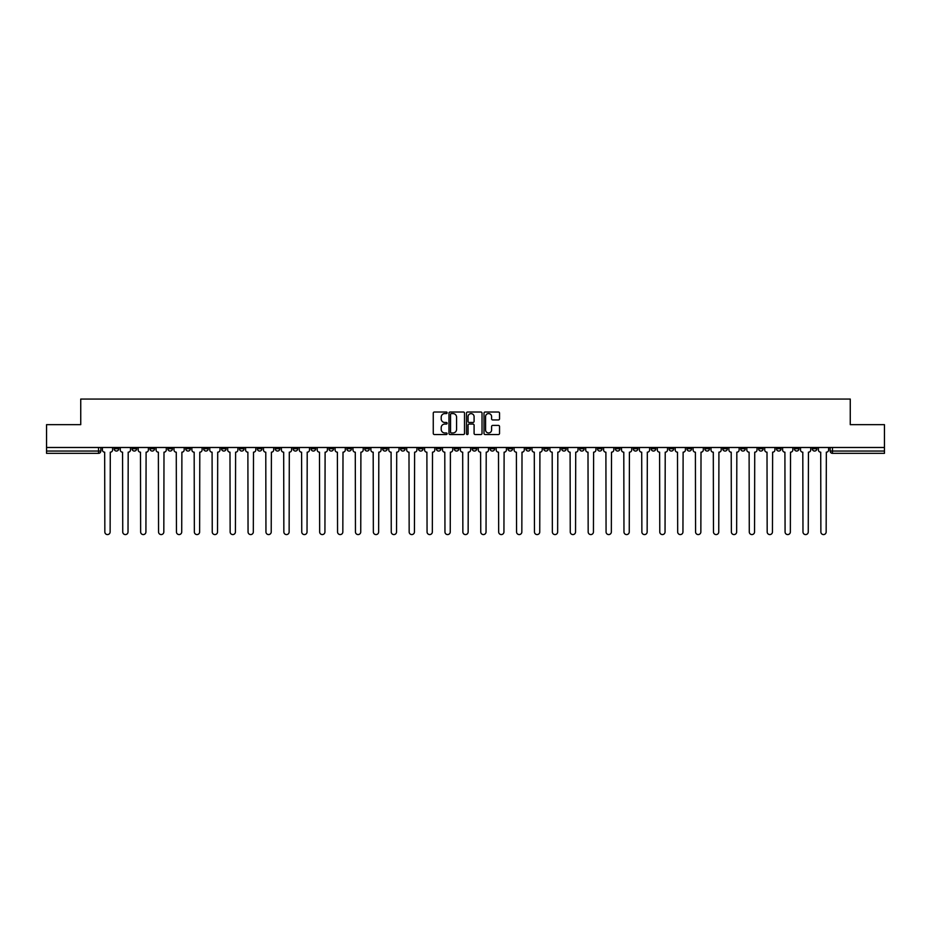 <?xml version="1.0" encoding="UTF-8"?>
<svg xmlns="http://www.w3.org/2000/svg" width="931" height="931" viewBox="0 0 931 931"><rect width="100%" height="100%" fill="white"/><g stroke="black" fill="none" stroke-linecap="round" stroke-linejoin="round"><path stroke-width="1.4" d="M447.136 412.794A0.791 0.791 0 0 0 446.356 412.014L434.381 412.014A1.129 1.129 0 0 0 433.264 413.131L433.264 433.404A1.129 1.129 0 0 0 434.381 434.533L446.356 434.533A0.791 0.791 0 0 0 447.136 433.753A0.791 0.791 0 0 0 446.356 432.962L444.809 432.962A3.608 3.608 0 0 1 441.201 429.354L441.201 427.666A3.608 3.608 0 0 1 444.809 424.059L446.356 424.059A0.791 0.791 0 0 0 447.136 423.268A0.791 0.791 0 0 0 446.356 422.488L444.809 422.488A3.608 3.608 0 0 1 441.201 418.88L441.201 417.193A3.608 3.608 0 0 1 444.809 413.585L446.356 413.585A0.791 0.791 0 0 0 447.136 412.794M704.872 447.485L704.872 448.742L709.457 448.742A2.293 2.293 0 0 1 707.164 451.046A2.293 2.293 0 0 1 704.872 448.742L704.872 447.485M597.458 447.485L597.458 448.742L602.054 448.742A2.293 2.293 0 0 1 599.762 451.046A2.293 2.293 0 0 1 597.458 448.742L597.458 447.485M579.559 447.485L579.559 448.742L584.156 448.742A2.293 2.293 0 0 1 581.852 451.046A2.293 2.293 0 0 1 579.559 448.742L579.559 447.485M472.157 447.485L472.157 448.742L476.742 448.742A2.293 2.293 0 0 1 474.449 451.046A2.293 2.293 0 0 1 472.157 448.742L472.157 447.485M454.258 447.485L454.258 448.742L458.843 448.742A2.293 2.293 0 0 1 456.551 451.046A2.293 2.293 0 0 1 454.258 448.742L454.258 447.485M436.348 447.485L436.348 448.742L440.945 448.742A2.293 2.293 0 0 1 438.652 451.046A2.293 2.293 0 0 1 436.348 448.742L436.348 447.485M400.551 447.485L400.551 448.742L405.136 448.742A2.293 2.293 0 0 1 402.844 451.046A2.293 2.293 0 0 1 400.551 448.742L400.551 447.485M364.754 448.742L364.754 447.485L364.754 448.742A2.293 2.293 0 0 0 367.047 451.046A2.293 2.293 0 0 1 364.754 448.742L369.339 448.742A2.293 2.293 0 0 1 367.047 451.046A2.293 2.293 0 0 0 369.339 448.742L369.339 447.485L369.339 448.742M346.844 448.742L346.844 447.485L346.844 448.742A2.293 2.293 0 0 0 349.148 451.046A2.293 2.293 0 0 1 346.844 448.742L351.441 448.742A2.293 2.293 0 0 1 349.148 451.046M328.946 448.742L328.946 447.485L328.946 448.742A2.293 2.293 0 0 0 331.238 451.046A2.293 2.293 0 0 1 328.946 448.742L333.542 448.742A2.293 2.293 0 0 1 331.238 451.046A2.293 2.293 0 0 0 333.542 448.742L333.542 447.485L333.542 448.742M311.047 447.485L311.047 448.742L315.632 448.742A2.293 2.293 0 0 1 313.34 451.046A2.293 2.293 0 0 1 311.047 448.742L311.047 447.485M293.149 447.485L293.149 448.742L297.734 448.742A2.293 2.293 0 0 1 295.441 451.046A2.293 2.293 0 0 1 293.149 448.742L293.149 447.485M275.25 447.485L275.25 448.742L279.835 448.742A2.293 2.293 0 0 1 277.543 451.046A2.293 2.293 0 0 1 275.25 448.742L275.25 447.485M257.34 448.742L257.34 447.485L257.34 448.742A2.293 2.293 0 0 0 259.644 451.046A2.293 2.293 0 0 1 257.34 448.742L261.937 448.742A2.293 2.293 0 0 1 259.644 451.046M221.543 448.742L221.543 447.485L221.543 448.742A2.293 2.293 0 0 0 223.836 451.046A2.293 2.293 0 0 1 221.543 448.742L226.128 448.742A2.293 2.293 0 0 1 223.836 451.046A2.293 2.293 0 0 0 226.128 448.742L226.128 447.485L226.128 448.742M203.645 448.742L203.645 447.485L203.645 448.742A2.293 2.293 0 0 0 205.937 451.046A2.293 2.293 0 0 1 203.645 448.742L208.23 448.742A2.293 2.293 0 0 1 205.937 451.046A2.293 2.293 0 0 0 208.23 448.742L208.23 447.485L208.23 448.742M185.746 448.742L185.746 447.485L185.746 448.742A2.293 2.293 0 0 0 188.039 451.046A2.293 2.293 0 0 1 185.746 448.742L190.331 448.742A2.293 2.293 0 0 1 188.039 451.046A2.293 2.293 0 0 0 190.331 448.742L190.331 447.485L190.331 448.742M167.836 448.742L167.836 447.485L167.836 448.742A2.293 2.293 0 0 0 170.14 451.046A2.293 2.293 0 0 1 167.836 448.742L172.433 448.742A2.293 2.293 0 0 1 170.14 451.046M149.938 448.742L149.938 447.485L149.938 448.742A2.293 2.293 0 0 0 152.23 451.046A2.293 2.293 0 0 1 149.938 448.742L154.534 448.742A2.293 2.293 0 0 1 152.23 451.046A2.293 2.293 0 0 0 154.534 448.742L154.534 447.485L154.534 448.742M132.039 448.742L132.039 447.485L132.039 448.742A2.293 2.293 0 0 0 134.332 451.046A2.293 2.293 0 0 1 132.039 448.742L136.624 448.742A2.293 2.293 0 0 1 134.332 451.046A2.293 2.293 0 0 0 136.624 448.742L136.624 447.485L136.624 448.742M498.422 419.951A1.129 1.129 0 0 0 499.54 418.822L499.54 413.131A1.129 1.129 0 0 0 498.422 412.014L485.121 412.014A1.129 1.129 0 0 0 484.004 413.131L484.004 433.404A1.129 1.129 0 0 0 485.121 434.533L498.422 434.533A1.129 1.129 0 0 0 499.54 433.404L499.54 426.538A1.129 1.129 0 0 0 498.422 425.409L492.732 425.409A1.129 1.129 0 0 0 491.603 426.538L491.603 429.947A3.014 3.014 0 0 1 488.589 432.962A3.014 3.014 0 0 1 485.575 429.947L485.575 416.599A3.014 3.014 0 0 1 488.589 413.585A3.014 3.014 0 0 1 491.603 416.599L491.603 418.822A1.129 1.129 0 0 0 492.732 419.951L498.422 419.951M46.55 447.485L46.55 424.652L80.741 424.652L80.741 399.062L850.259 399.062L850.259 424.652L884.45 424.652L884.45 447.485L46.55 447.485L46.55 451.046L100.827 451.046L100.827 447.485L100.827 451.046A2.293 2.293 0 0 1 98.535 453.339L46.55 453.339L46.55 451.046M464.511 413.131A1.129 1.129 0 0 0 463.394 412.014L450.092 412.014A1.129 1.129 0 0 0 448.975 413.131L448.975 433.404A1.129 1.129 0 0 0 450.092 434.533L463.394 434.533A1.129 1.129 0 0 0 464.511 433.404L464.511 413.131M467.606 412.014L480.908 412.014A1.129 1.129 0 0 1 482.025 413.131L482.025 433.404A1.129 1.129 0 0 1 480.908 434.533L475.217 434.533A1.129 1.129 0 0 1 474.088 433.404L474.088 425.188A1.129 1.129 0 0 0 472.96 424.059L469.189 424.059A1.129 1.129 0 0 0 468.06 425.188L468.06 433.753A0.791 0.791 0 0 1 467.269 434.533A0.791 0.791 0 0 1 466.489 433.753L466.489 413.131A1.129 1.129 0 0 1 467.606 412.014M830.173 447.485L830.173 451.046L884.45 451.046L884.45 453.339L832.465 453.339A2.293 2.293 0 0 1 830.173 451.046A2.293 2.293 0 0 0 832.465 453.339L832.465 447.485M884.45 447.485L884.45 451.046M816.859 447.485L816.859 448.742A2.293 2.293 0 0 1 814.567 451.046A2.293 2.293 0 0 1 812.274 448.742L816.859 448.742M812.274 447.485L812.274 448.742M798.961 448.742L798.961 447.485L798.961 448.742A2.293 2.293 0 0 1 796.668 451.046A2.293 2.293 0 0 1 794.376 448.742L798.961 448.742A2.293 2.293 0 0 1 796.668 451.046M794.376 447.485L794.376 448.742M781.062 447.485L781.062 448.742A2.293 2.293 0 0 1 778.77 451.046A2.293 2.293 0 0 1 776.466 448.742A2.293 2.293 0 0 0 778.77 451.046M776.466 447.485L776.466 448.742L781.062 448.742M763.164 447.485L763.164 448.742A2.293 2.293 0 0 1 760.86 451.046A2.293 2.293 0 0 1 758.567 448.742L763.164 448.742A2.293 2.293 0 0 1 760.86 451.046M758.567 447.485L758.567 448.742M745.254 447.485L745.254 448.742A2.293 2.293 0 0 1 742.961 451.046A2.293 2.293 0 0 1 740.669 448.742A2.293 2.293 0 0 0 742.961 451.046M740.669 447.485L740.669 448.742L745.254 448.742M727.355 447.485L727.355 448.742A2.293 2.293 0 0 1 725.063 451.046A2.293 2.293 0 0 1 722.77 448.742L727.355 448.742M722.77 447.485L722.77 448.742M709.457 447.485L709.457 448.742A2.293 2.293 0 0 1 707.164 451.046M691.558 447.485L691.558 448.742A2.293 2.293 0 0 1 689.266 451.046A2.293 2.293 0 0 1 686.962 448.742L691.558 448.742M686.962 447.485L686.962 448.742M673.66 447.485L673.66 448.742A2.293 2.293 0 0 1 671.356 451.046A2.293 2.293 0 0 1 669.063 448.742L673.66 448.742M669.063 447.485L669.063 448.742M655.75 447.485L655.75 448.742A2.293 2.293 0 0 1 653.457 451.046A2.293 2.293 0 0 1 651.165 448.742A2.293 2.293 0 0 0 653.457 451.046M651.165 447.485L651.165 448.742L655.75 448.742M637.851 447.485L637.851 448.742A2.293 2.293 0 0 1 635.559 451.046A2.293 2.293 0 0 1 633.266 448.742L637.851 448.742M633.266 447.485L633.266 448.742M619.953 447.485L619.953 448.742A2.293 2.293 0 0 1 617.66 451.046A2.293 2.293 0 0 1 615.368 448.742L619.953 448.742M615.368 447.485L615.368 448.742M602.054 447.485L602.054 448.742M584.156 447.485L584.156 448.742L584.156 447.485M566.246 447.485L566.246 448.742A2.293 2.293 0 0 1 563.953 451.046A2.293 2.293 0 0 1 561.661 448.742L566.246 448.742M561.661 447.485L561.661 448.742M548.347 447.485L548.347 448.742A2.293 2.293 0 0 1 546.055 451.046A2.293 2.293 0 0 1 543.762 448.742L548.347 448.742M543.762 447.485L543.762 448.742M530.449 447.485L530.449 448.742A2.293 2.293 0 0 1 528.156 451.046A2.293 2.293 0 0 1 525.864 448.742L530.449 448.742M525.864 447.485L525.864 448.742M512.55 447.485L512.55 448.742A2.293 2.293 0 0 1 510.258 451.046A2.293 2.293 0 0 1 507.954 448.742L512.55 448.742M507.954 447.485L507.954 448.742M494.652 447.485L494.652 448.742A2.293 2.293 0 0 1 492.348 451.046A2.293 2.293 0 0 1 490.055 448.742L494.652 448.742M490.055 447.485L490.055 448.742M476.742 447.485L476.742 448.742A2.293 2.293 0 0 1 474.449 451.046M458.843 447.485L458.843 448.742M440.945 448.742L440.945 447.485L440.945 448.742A2.293 2.293 0 0 1 438.652 451.046M423.046 447.485L423.046 448.742A2.293 2.293 0 0 1 420.742 451.046A2.293 2.293 0 0 1 418.45 448.742A2.293 2.293 0 0 0 420.742 451.046A2.293 2.293 0 0 0 423.046 448.742L418.45 448.742L418.45 447.485M405.136 448.742L405.136 447.485L405.136 448.742A2.293 2.293 0 0 1 402.844 451.046M387.238 447.485L387.238 448.742A2.293 2.293 0 0 1 384.945 451.046A2.293 2.293 0 0 1 382.653 448.742A2.293 2.293 0 0 0 384.945 451.046M382.653 447.485L382.653 448.742L387.238 448.742M351.441 447.485L351.441 448.742L351.441 447.485M315.632 448.742L315.632 447.485L315.632 448.742A2.293 2.293 0 0 1 313.34 451.046M297.734 448.742L297.734 447.485L297.734 448.742A2.293 2.293 0 0 1 295.441 451.046M279.835 448.742L279.835 447.485L279.835 448.742A2.293 2.293 0 0 1 277.543 451.046M261.937 447.485L261.937 448.742L261.937 447.485M244.038 448.742L244.038 447.485L244.038 448.742A2.293 2.293 0 0 1 241.734 451.046A2.293 2.293 0 0 1 239.442 448.742L244.038 448.742A2.293 2.293 0 0 1 241.734 451.046M239.442 447.485L239.442 448.742M172.433 447.485L172.433 448.742L172.433 447.485M118.726 447.485L118.726 448.742A2.293 2.293 0 0 1 116.433 451.046A2.293 2.293 0 0 1 114.141 448.742A2.293 2.293 0 0 0 116.433 451.046A2.293 2.293 0 0 0 118.726 448.742L118.726 447.485M114.141 447.485L114.141 448.742L118.726 448.742M98.535 447.485L98.535 453.339A2.293 2.293 0 0 0 100.827 451.046M451.337 413.585A0.791 0.791 0 0 0 450.546 414.376L450.546 432.17A0.791 0.791 0 0 0 451.337 432.962L452.966 432.962A3.608 3.608 0 0 0 456.574 429.354L456.574 417.193A3.608 3.608 0 0 0 452.966 413.585L451.337 413.585M474.088 416.657A3.014 3.014 0 0 0 471.074 413.643A3.014 3.014 0 0 0 468.06 416.657L468.06 421.359A1.129 1.129 0 0 0 469.189 422.488L472.96 422.488A1.129 1.129 0 0 0 474.088 421.359L474.088 416.657M102.375 447.485L102.375 449.894A2.293 2.293 139.8 0 0 104.668 452.187L104.842 531.938A2.642 2.642 139.8 0 0 107.484 534.58A2.642 2.642 139.8 0 0 110.126 531.938L110.289 452.187A2.293 2.293 139.8 0 0 112.593 449.894L112.593 447.485M120.274 447.485L120.274 449.894A2.293 2.293 139.8 0 0 122.566 452.187L122.741 531.938A2.642 2.642 139.8 0 0 125.382 534.58A2.642 2.642 139.8 0 0 128.024 531.938L128.199 452.187A2.293 2.293 139.8 0 0 130.491 449.894L130.491 447.485M138.172 447.485L138.172 449.894A2.293 2.293 139.8 0 0 140.476 452.187L140.639 531.938A2.642 2.642 139.8 0 0 143.281 534.58A2.642 2.642 139.8 0 0 145.923 531.938L146.097 452.187A2.293 2.293 139.8 0 0 148.39 449.894L148.39 447.485M156.082 447.485L156.082 449.894A2.293 2.293 139.8 0 0 158.375 452.187L158.549 531.938A2.642 2.642 139.8 0 0 161.179 534.58A2.642 2.642 139.8 0 0 163.821 531.938L163.996 452.187A2.293 2.293 139.8 0 0 166.288 449.894L166.288 447.485M173.981 447.485L173.981 449.894A2.293 2.293 139.8 0 0 176.273 452.187L176.448 531.938A2.642 2.642 139.8 0 0 179.089 534.58A2.642 2.642 139.8 0 0 181.72 531.938L181.894 452.187A2.293 2.293 139.8 0 0 184.187 449.894L184.187 447.485M191.879 447.485L191.879 449.894A2.293 2.293 139.8 0 0 194.172 452.187L194.346 531.938A2.642 2.642 139.8 0 0 196.988 534.58A2.642 2.642 139.8 0 0 199.63 531.938L199.793 452.187A2.293 2.293 139.8 0 0 202.097 449.894L202.097 447.485M209.778 447.485L209.778 449.894A2.293 2.293 139.8 0 0 212.082 452.187L212.245 531.938A2.642 2.642 139.8 0 0 214.886 534.58A2.642 2.642 139.8 0 0 217.528 531.938L217.703 452.187A2.293 2.293 139.8 0 0 219.995 449.894L219.995 447.485M227.688 447.485L227.688 449.894A2.293 2.293 139.8 0 0 229.98 452.187L230.143 531.938A2.642 2.642 139.8 0 0 232.785 534.58A2.642 2.642 139.8 0 0 235.427 531.938L235.601 452.187A2.293 2.293 139.8 0 0 237.894 449.894L237.894 447.485M245.586 447.485L245.586 449.894A2.293 2.293 139.8 0 0 247.879 452.187L248.053 531.938A2.642 2.642 139.8 0 0 250.683 534.58A2.642 2.642 139.8 0 0 253.325 531.938L253.5 452.187A2.293 2.293 139.8 0 0 255.792 449.894L255.792 447.485M263.485 447.485L263.485 449.894A2.293 2.293 139.8 0 0 265.777 452.187L265.952 531.938A2.642 2.642 139.8 0 0 268.594 534.58A2.642 2.642 139.8 0 0 271.224 531.938L271.398 452.187A2.293 2.293 139.8 0 0 273.691 449.894L273.691 447.485M281.383 447.485L281.383 449.894A2.293 2.293 139.8 0 0 283.676 452.187L283.85 531.938A2.642 2.642 139.8 0 0 286.492 534.58A2.642 2.642 139.8 0 0 289.134 531.938L289.297 452.187A2.293 2.293 139.8 0 0 291.601 449.894L291.601 447.485M299.282 447.485L299.282 449.894A2.293 2.293 139.8 0 0 301.586 452.187L301.749 531.938A2.642 2.642 139.8 0 0 304.39 534.58A2.642 2.642 139.8 0 0 307.032 531.938L307.207 452.187A2.293 2.293 139.8 0 0 309.499 449.894L309.499 447.485M317.192 447.485L317.192 449.894A2.293 2.293 139.8 0 0 319.484 452.187L319.659 531.938A2.642 2.642 139.8 0 0 322.289 534.58A2.642 2.642 139.8 0 0 324.931 531.938L325.105 452.187A2.293 2.293 139.8 0 0 327.398 449.894L327.398 447.485M335.09 447.485L335.09 449.894A2.293 2.293 139.8 0 0 337.383 452.187L337.557 531.938A2.642 2.642 139.8 0 0 340.199 534.58A2.642 2.642 139.8 0 0 342.829 531.938L343.004 452.187A2.293 2.293 139.8 0 0 345.296 449.894L345.296 447.485M352.989 447.485L352.989 449.894A2.293 2.293 139.8 0 0 355.281 452.187L355.456 531.938A2.642 2.642 139.8 0 0 358.098 534.58A2.642 2.642 139.8 0 0 360.739 531.938L360.902 452.187A2.293 2.293 139.8 0 0 363.206 449.894L363.206 447.485M370.887 447.485L370.887 449.894A2.293 2.293 139.8 0 0 373.18 452.187L373.354 531.938A2.642 2.642 139.8 0 0 375.996 534.58A2.642 2.642 139.8 0 0 378.638 531.938L378.812 452.187A2.293 2.293 139.8 0 0 381.105 449.894L381.105 447.485M388.786 447.485L388.786 449.894A2.293 2.293 139.8 0 0 391.09 452.187L391.253 531.938A2.642 2.642 139.8 0 0 393.894 534.58A2.642 2.642 139.8 0 0 396.536 531.938L396.711 452.187A2.293 2.293 139.8 0 0 399.003 449.894L399.003 447.485M406.696 447.485L406.696 449.894A2.293 2.293 139.8 0 0 408.988 452.187L409.163 531.938A2.642 2.642 139.8 0 0 411.793 534.58A2.642 2.642 139.8 0 0 414.435 531.938L414.609 452.187A2.293 2.293 139.8 0 0 416.902 449.894L416.902 447.485M424.594 447.485L424.594 449.894A2.293 2.293 139.8 0 0 426.887 452.187L427.061 531.938A2.642 2.642 139.8 0 0 429.703 534.58A2.642 2.642 139.8 0 0 432.333 531.938L432.508 452.187A2.293 2.293 139.8 0 0 434.8 449.894L434.8 447.485M442.493 447.485L442.493 449.894A2.293 2.293 139.8 0 0 444.785 452.187L444.96 531.938A2.642 2.642 139.8 0 0 447.602 534.58A2.642 2.642 139.8 0 0 450.243 531.938L450.406 452.187A2.293 2.293 139.8 0 0 452.71 449.894L452.71 447.485M460.391 447.485L460.391 449.894A2.293 2.293 139.8 0 0 462.684 452.187L462.858 531.938A2.642 2.642 139.8 0 0 465.5 534.58A2.642 2.642 139.8 0 0 468.142 531.938L468.316 452.187A2.293 2.293 139.8 0 0 470.609 449.894L470.609 447.485M478.29 447.485L478.29 449.894A2.293 2.293 139.8 0 0 480.594 452.187L480.757 531.938A2.642 2.642 139.8 0 0 483.398 534.58A2.642 2.642 139.8 0 0 486.04 531.938L486.215 452.187A2.293 2.293 139.8 0 0 488.507 449.894L488.507 447.485M496.2 447.485L496.2 449.894A2.293 2.293 139.8 0 0 498.492 452.187L498.667 531.938A2.642 2.642 139.8 0 0 501.297 534.58A2.642 2.642 139.8 0 0 503.939 531.938L504.113 452.187A2.293 2.293 139.8 0 0 506.406 449.894L506.406 447.485M514.098 447.485L514.098 449.894A2.293 2.293 139.8 0 0 516.391 452.187L516.565 531.938A2.642 2.642 139.8 0 0 519.207 534.58A2.642 2.642 139.8 0 0 521.837 531.938L522.012 452.187A2.293 2.293 139.8 0 0 524.304 449.894L524.304 447.485M531.997 447.485L531.997 449.894A2.293 2.293 139.8 0 0 534.289 452.187L534.464 531.938A2.642 2.642 139.8 0 0 537.106 534.58A2.642 2.642 139.8 0 0 539.747 531.938L539.91 452.187A2.293 2.293 139.8 0 0 542.214 449.894L542.214 447.485M549.895 447.485L549.895 449.894A2.293 2.293 139.8 0 0 552.188 452.187L552.362 531.938A2.642 2.642 139.8 0 0 555.004 534.58A2.642 2.642 139.8 0 0 557.646 531.938L557.82 452.187A2.293 2.293 139.8 0 0 560.113 449.894L560.113 447.485M567.794 447.485L567.794 449.894A2.293 2.293 139.8 0 0 570.098 452.187L570.261 531.938A2.642 2.642 139.8 0 0 572.902 534.58A2.642 2.642 139.8 0 0 575.544 531.938L575.719 452.187A2.293 2.293 139.8 0 0 578.011 449.894L578.011 447.485M585.704 447.485L585.704 449.894A2.293 2.293 139.8 0 0 587.996 452.187L588.171 531.938A2.642 2.642 139.8 0 0 590.801 534.58A2.642 2.642 139.8 0 0 593.443 531.938L593.617 452.187A2.293 2.293 139.8 0 0 595.91 449.894L595.91 447.485M603.602 447.485L603.602 449.894A2.293 2.293 139.8 0 0 605.895 452.187L606.069 531.938A2.642 2.642 139.8 0 0 608.711 534.58A2.642 2.642 139.8 0 0 611.341 531.938L611.516 452.187A2.293 2.293 139.8 0 0 613.808 449.894L613.808 447.485M621.501 447.485L621.501 449.894A2.293 2.293 139.8 0 0 623.793 452.187L623.968 531.938A2.642 2.642 139.8 0 0 626.61 534.58A2.642 2.642 139.8 0 0 629.251 531.938L629.414 452.187A2.293 2.293 139.8 0 0 631.718 449.894L631.718 447.485M639.399 447.485L639.399 449.894A2.293 2.293 139.8 0 0 641.703 452.187L641.866 531.938A2.642 2.642 139.8 0 0 644.508 534.58A2.642 2.642 139.8 0 0 647.15 531.938L647.324 452.187A2.293 2.293 139.8 0 0 649.617 449.894L649.617 447.485M657.309 447.485L657.309 449.894A2.293 2.293 139.8 0 0 659.602 452.187L659.776 531.938A2.642 2.642 139.8 0 0 662.407 534.58A2.642 2.642 139.8 0 0 665.048 531.938L665.223 452.187A2.293 2.293 139.8 0 0 667.515 449.894L667.515 447.485M675.208 447.485L675.208 449.894A2.293 2.293 139.8 0 0 677.5 452.187L677.675 531.938A2.642 2.642 139.8 0 0 680.317 534.58A2.642 2.642 139.8 0 0 682.947 531.938L683.121 452.187A2.293 2.293 139.8 0 0 685.414 449.894L685.414 447.485M693.106 447.485L693.106 449.894A2.293 2.293 139.8 0 0 695.399 452.187L695.573 531.938A2.642 2.642 139.8 0 0 698.215 534.58A2.642 2.642 139.8 0 0 700.857 531.938L701.02 452.187A2.293 2.293 139.8 0 0 703.312 449.894L703.312 447.485M711.005 447.485L711.005 449.894A2.293 2.293 139.8 0 0 713.297 452.187L713.472 531.938A2.642 2.642 139.8 0 0 716.114 534.58A2.642 2.642 139.8 0 0 718.755 531.938L718.918 452.187A2.293 2.293 139.8 0 0 721.222 449.894L721.222 447.485M728.903 447.485L728.903 449.894A2.293 2.293 139.8 0 0 731.207 452.187L731.37 531.938A2.642 2.642 139.8 0 0 734.012 534.58A2.642 2.642 139.8 0 0 736.654 531.938L736.828 452.187A2.293 2.293 139.8 0 0 739.121 449.894L739.121 447.485M746.813 447.485L746.813 449.894A2.293 2.293 139.8 0 0 749.106 452.187L749.28 531.938A2.642 2.642 139.8 0 0 751.911 534.58A2.642 2.642 139.8 0 0 754.552 531.938L754.727 452.187A2.293 2.293 139.8 0 0 757.019 449.894L757.019 447.485M764.712 447.485L764.712 449.894A2.293 2.293 139.8 0 0 767.004 452.187L767.179 531.938A2.642 2.642 139.8 0 0 769.821 534.58A2.642 2.642 139.8 0 0 772.451 531.938L772.625 452.187A2.293 2.293 139.8 0 0 774.918 449.894L774.918 447.485M782.61 447.485L782.61 449.894A2.293 2.293 139.8 0 0 784.903 452.187L785.077 531.938A2.642 2.642 139.8 0 0 787.719 534.58A2.642 2.642 139.8 0 0 790.361 531.938L790.524 452.187A2.293 2.293 139.8 0 0 792.828 449.894L792.828 447.485M800.509 447.485L800.509 449.894A2.293 2.293 139.8 0 0 802.801 452.187L802.976 531.938A2.642 2.642 139.8 0 0 805.618 534.58A2.642 2.642 139.8 0 0 808.259 531.938L808.434 452.187A2.293 2.293 139.8 0 0 810.726 449.894L810.726 447.485M818.407 447.485L818.407 449.894A2.293 2.293 139.8 0 0 820.711 452.187L820.874 531.938A2.642 2.642 139.8 0 0 823.516 534.58A2.642 2.642 139.8 0 0 826.158 531.938L826.332 452.187A2.293 2.293 139.8 0 0 828.625 449.894L828.625 447.485"/></g></svg>
